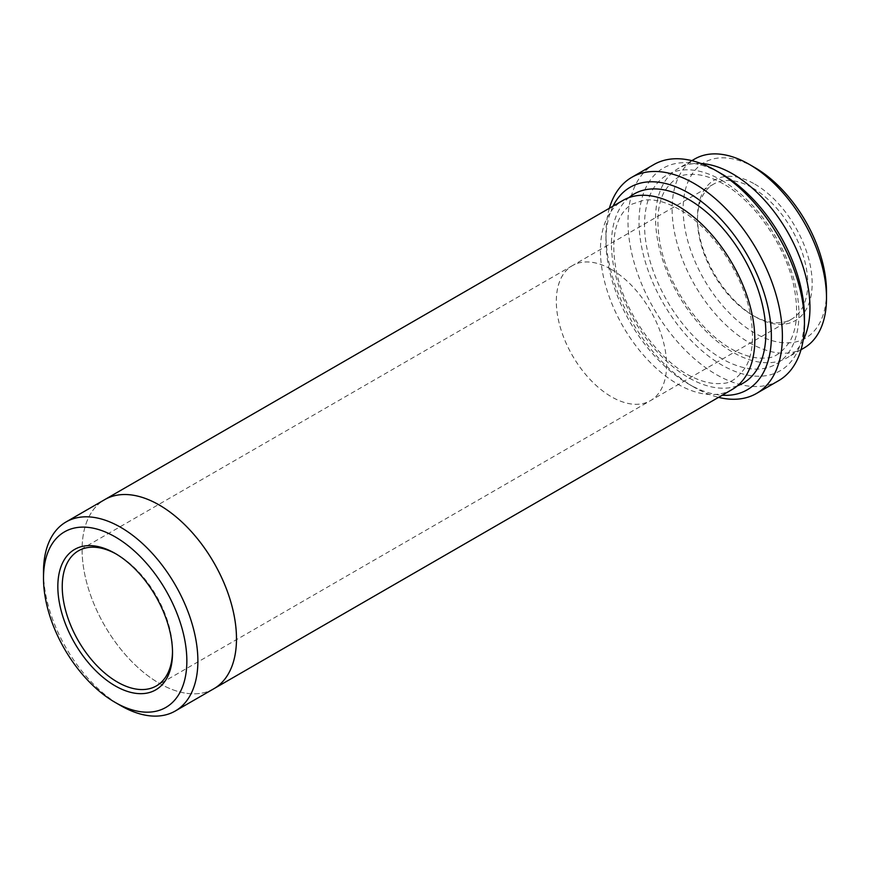 <?xml version="1.0" encoding="UTF-8"?>
<svg xmlns="http://www.w3.org/2000/svg" width="870" height="870" viewBox="0 0 870 870"><rect width="100%" height="100%" fill="white"/><g stroke="black" fill="none" stroke-linecap="round" stroke-linejoin="round"><path stroke-width="0.65" stroke-dasharray="4.35 3.26" d="M754.823 184.135A81.095 46.817 60 0 1 812.167 283.457A81.095 46.817 60 0 1 754.823 316.56A81.095 46.817 60 0 1 697.479 217.25A81.095 46.817 60 0 1 754.823 184.135M826.5 291.733A101.366 58.529 60 0 1 754.823 333.123A101.366 58.529 60 0 1 683.146 208.974A101.366 58.529 60 0 1 754.823 167.584M613.067 206.125A116.971 67.534 -120 0 0 605.944 240.805A116.971 67.534 -120 0 0 688.648 384.062A116.971 67.534 -120 0 0 722.241 395.23M609.381 208.256A124.769 72.036 -120 0 0 605.944 234.432A124.769 72.036 -120 0 0 694.162 387.248L688.648 384.062L694.162 387.248A124.769 72.036 -120 0 0 718.555 397.362M701.024 163.506A109.163 63.031 -120 0 0 678.187 168.541A109.163 63.031 -120 0 0 661.45 256.019A109.163 63.031 -120 0 0 732.768 352.219A109.163 63.031 -120 0 0 787.35 357.624A109.163 63.031 -120 0 0 803.13 340.366M803.891 348.076A109.163 63.031 60 0 1 694.728 285.055A109.163 63.031 60 0 1 694.728 158.992M804.445 317.213A116.971 67.534 60 0 1 721.741 364.965A116.971 67.534 60 0 1 639.026 221.698A116.971 67.534 60 0 1 721.741 173.946M778.606 380.69A124.769 72.036 60 0 1 653.838 308.654A124.769 72.036 60 0 1 653.838 164.582M43.5 571.894A109.163 63.031 -120 0 0 120.691 705.603M213.879 688.725A109.163 63.031 60 0 1 104.704 625.693A109.163 63.031 60 0 1 104.704 499.641M732.214 389.466A109.174 63.031 60 0 1 623.04 326.435A109.174 63.031 60 0 1 623.04 200.372M213.226 689.094A109.174 63.031 60 0 1 104.704 625.693A109.174 63.031 60 0 1 104.052 500.011M752.615 187.963A77.974 45.022 60 0 1 803.554 256.672A77.974 45.022 60 0 1 791.602 319.149A77.974 45.022 60 0 1 752.615 315.288A77.974 45.022 60 0 1 697.479 219.795A77.974 45.022 60 0 1 713.628 184.103A77.974 45.022 60 0 1 752.615 187.963M611.458 269.461A77.974 45.022 60 0 1 662.396 338.169A77.974 45.022 60 0 1 650.445 400.657A77.974 45.022 60 0 1 572.471 355.634A77.974 45.022 60 0 1 572.471 265.6A77.974 45.022 60 0 1 611.458 269.461M611.458 269.45A77.985 45.022 60 0 1 662.396 338.169A77.985 45.022 60 0 1 650.445 400.657A77.985 45.022 60 0 1 572.46 355.634A77.985 45.022 60 0 1 572.46 265.589A77.985 45.022 60 0 1 611.458 269.45M172.51 651.467A77.985 45.022 -120 0 0 172.521 650.205A77.985 45.022 -120 0 0 117.385 554.701A77.985 45.022 -120 0 0 116.297 554.081M117.385 554.701L115.177 553.429M737.445 385.801A109.174 63.031 60 0 1 634.067 320.073A109.174 63.031 60 0 1 628.825 197.675M721.741 180.318A109.163 63.031 60 0 1 788.59 352.622A109.163 63.031 60 0 1 654.882 275.431A109.163 63.031 60 0 1 721.741 180.318M723.351 183.885C710.029 176.436 698.316 173.369 688.213 174.685C679.883 174.381 671.792 180.242 663.962 192.281C657.459 205.016 656.197 222.22 660.156 243.883C668.095 288.209 704.711 338.212 738.739 352.567C749.016 357.102 758.14 358.875 766.1 357.885C774.474 358.201 782.587 352.404 790.428 340.474C796.931 327.925 798.29 310.927 794.506 289.482C787.285 248.428 755.562 201.677 723.351 183.885M691.846 160.656L678.187 168.541M801.02 349.74L787.35 357.624M679.242 209.355C665.92 201.905 654.196 198.828 644.094 200.143L632.305 204.026C627.248 206.929 623.094 211.508 619.842 217.739C613.35 230.485 612.078 247.678 616.036 269.352C623.975 313.678 660.591 363.693 694.63 378.037C704.907 382.572 714.02 384.344 721.98 383.355C730.365 383.681 738.478 377.874 746.319 365.955C752.822 353.394 754.181 336.396 750.397 314.951C743.176 273.898 711.442 227.146 679.242 209.355M713.628 184.103L572.471 265.6M791.602 319.149L156.372 685.908M572.46 265.589L78.398 550.84M752.615 315.288L754.823 316.56M697.479 219.795L697.479 217.25M605.944 240.805L605.944 234.432M172.521 650.205L172.521 652.761"/><path stroke-width="1.3" d="M691.846 160.656L694.728 158.992A109.163 63.031 60 0 1 749.309 164.397L754.823 167.584A101.366 58.529 60 0 1 826.5 291.733L826.5 298.106A109.163 63.031 60 0 1 803.891 348.076L801.02 349.74M722.241 395.23A116.971 67.534 -120 0 0 747.134 254.79A116.971 67.534 -120 0 0 613.067 206.125M803.13 340.366A109.163 63.031 -120 0 0 732.768 173.957A109.163 63.031 -120 0 0 701.024 163.506M754.823 167.584L749.309 164.397A109.163 63.031 60 0 1 826.5 298.106M631.783 177.317L653.838 164.582A124.769 72.036 60 0 1 716.227 170.759L721.741 173.946A116.971 67.534 60 0 1 804.445 317.213L804.445 323.575A124.769 72.036 60 0 1 778.606 380.69L756.552 393.425A124.769 72.036 -120 0 0 775.681 293.451A124.769 72.036 -120 0 0 694.162 183.494A124.769 72.036 -120 0 0 631.783 177.317A124.769 72.036 -120 0 0 609.381 208.256M115.177 685.864A81.106 46.828 -120 0 0 172.521 652.761A81.106 46.828 -120 0 0 115.177 553.429A81.106 46.828 -120 0 0 57.833 586.532A81.106 46.828 -120 0 0 115.177 685.864M120.691 705.603L115.177 702.416A101.366 58.529 -120 0 0 186.854 661.026A101.366 58.529 -120 0 0 115.177 536.877A101.366 58.529 -120 0 0 43.5 578.267A101.366 58.529 -120 0 0 115.177 702.416L120.691 705.603A109.163 63.031 -120 0 0 175.272 711.007A109.163 63.031 -120 0 0 192.009 623.529A109.163 63.031 -120 0 0 120.691 527.329A109.163 63.031 -120 0 0 66.109 521.924A109.163 63.031 -120 0 0 43.5 571.894L43.5 578.267M721.741 173.946L716.227 170.759A124.769 72.036 60 0 1 804.445 323.575M718.555 397.362A124.769 72.036 -120 0 0 756.552 393.425M104.052 500.011A109.174 63.031 60 0 1 104.704 499.63A109.163 63.031 60 0 1 159.297 505.046A109.163 63.031 60 0 1 230.604 601.246A109.163 63.031 60 0 1 213.879 688.725A109.174 63.031 60 0 1 213.226 689.094M213.879 688.725A109.174 63.031 60 0 0 230.615 601.246A109.174 63.031 60 0 0 159.297 505.035A109.174 63.031 60 0 0 104.704 499.63L623.04 200.372A109.174 63.031 60 0 1 677.621 205.777A109.174 63.031 60 0 1 748.95 301.988A109.174 63.031 60 0 1 732.214 389.466L175.272 711.007M116.297 554.081A77.985 45.022 -120 0 0 78.398 550.84A77.985 45.022 -120 0 0 66.435 613.328A77.985 45.022 -120 0 0 117.385 682.047A77.985 45.022 -120 0 0 156.372 685.908A77.985 45.022 -120 0 0 172.51 651.467M628.825 197.675A109.174 63.031 60 0 1 688.648 199.415A109.174 63.031 60 0 1 761.38 300.639A109.174 63.031 60 0 1 737.445 385.801M104.704 499.641L66.109 521.924"/></g></svg>
